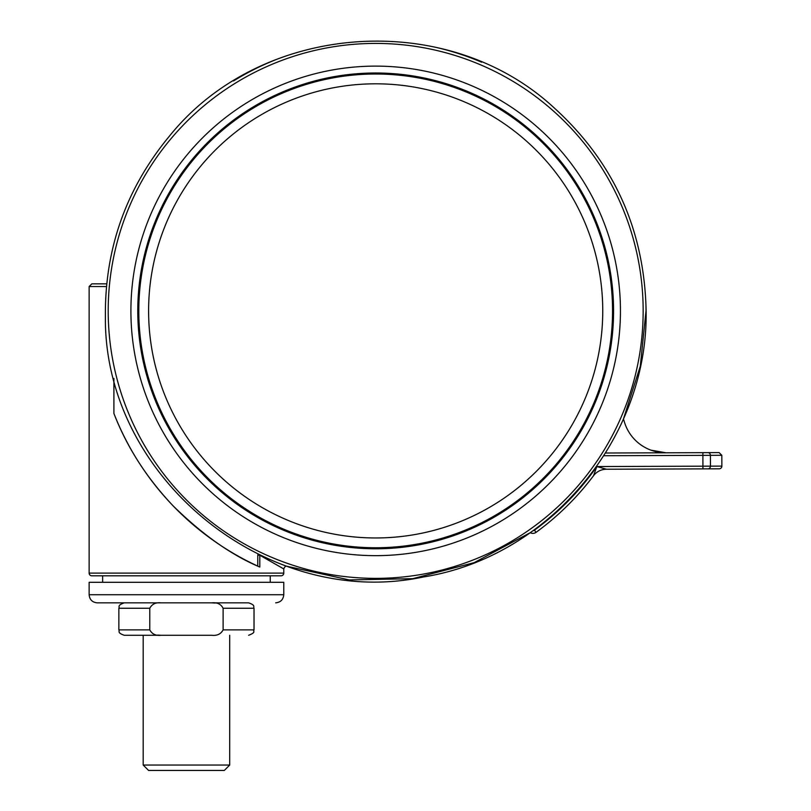 <?xml version="1.0" encoding="UTF-8"?>
<svg xmlns="http://www.w3.org/2000/svg" width="811" height="811" viewBox="0 0 811 811"><rect width="100%" height="100%" fill="white"/><g stroke="black" fill="none" stroke-linecap="round" stroke-linejoin="round"><path stroke-width="1.22" d="M646.012 310.887A270.327 270.327 0 0 0 645.951 305.524A270.327 270.327 0 0 1 646.012 310.887L640.305 366.146L623.426 419.074A43.257 43.257 0 0 1 624.186 421.264A43.257 43.257 0 0 0 665.973 452.791L650.919 450.146L665.973 452.791M605.645 453.014L707.902 452.639L702.873 452.66L702.884 455.366L603.942 455.721M707.902 452.639L719.124 452.599L721.831 455.295L710.426 455.336L710.466 466.153L721.871 466.112A2.707 2.707 0 0 1 719.185 468.819L606.446 469.234A16.22 16.22 0 0 0 593.54 475.702L596.835 466.558L606.446 469.234L596.835 466.558L702.924 466.183L702.884 455.366L710.426 455.336A2.707 2.514 89.8 0 0 707.902 452.639M593.54 475.702A273.033 273.033 0 0 1 536.051 532.34A5.403 5.403 0 0 1 530.232 532.695A5.403 5.403 0 0 0 536.051 532.34A273.033 273.033 0 0 0 593.54 475.702A16.22 16.22 0 0 1 606.446 469.234M270.245 582.298L270.245 575.81L281.062 575.81A2.707 2.707 0 0 0 283.769 573.103L283.769 568.937L259.804 555.231L257.766 555.231L257.989 554.268M259.804 555.231L259.804 567.041C231.378 555.069 202.476 534.672 173.098 505.841C146.588 477.811 126.851 447.013 113.905 413.448L113.905 378.413M281.062 575.81L91.825 575.81A2.707 2.707 0 0 1 89.129 573.103L89.129 286.557L91.825 283.85L106.697 283.85L91.825 283.85M91.825 575.81L102.642 575.81L102.642 582.298M259.804 567.041L257.766 566.108L257.766 555.231M113.905 413.448A281.143 281.143 0 0 0 257.766 566.108M137.829 315.712A237.887 237.887 0 0 0 380.501 548.733A237.887 237.887 0 0 0 613.521 306.071A237.887 237.887 0 0 0 370.86 73.051A237.887 237.887 0 0 0 137.829 315.712A237.887 237.887 0 0 0 380.501 548.733A237.887 237.887 0 0 0 613.521 306.071A237.887 237.887 0 0 0 370.86 73.051A237.887 237.887 0 0 0 137.829 315.712A237.887 237.887 0 0 1 370.86 73.051A237.887 237.887 0 0 1 613.521 306.071M380.481 548.195A237.349 237.349 0 0 1 138.377 315.702A237.349 237.349 0 0 1 370.87 73.588A237.349 237.349 0 0 1 612.974 306.082A237.349 237.349 0 0 1 380.481 548.195A237.349 237.349 0 0 1 138.377 315.702A237.349 237.349 0 0 1 370.87 73.588M371.073 83.857A227.08 227.08 0 0 0 148.646 315.489A227.08 227.08 0 0 0 380.278 537.916A227.08 227.08 0 0 0 602.705 306.284A227.08 227.08 0 0 0 371.073 83.857M229.523 602.847L97.239 602.847C92.312 602.36 89.605 599.664 89.129 594.737L283.769 594.737C283.282 599.664 280.576 602.36 275.659 602.847M89.129 594.737L89.129 582.298L283.769 582.298L283.769 594.737M97.584 602.847L143.192 602.847M211.803 602.847L248.622 602.847C256.012 605.412 252.991 606.648 254.025 608.25L223.116 608.25C220.866 604.063 217.095 602.259 211.803 602.847L215.199 603.049M124.265 602.847L161.085 602.847C155.803 602.259 152.032 604.053 149.771 608.25L118.862 608.25C119.957 606.628 116.764 605.513 124.265 602.847M118.862 608.25L118.862 629.873L149.771 629.873L149.771 608.25M149.771 629.873C152.032 634.07 155.803 635.875 161.085 635.287L157.689 635.084M211.803 635.287L124.265 635.287L211.803 635.287C217.084 635.875 220.856 634.07 223.116 629.873L223.116 608.25M229.695 765.047L224.292 770.45L148.595 770.45L143.192 765.047L229.695 765.047L229.695 635.287M233.588 80.918A270.327 270.327 0 0 1 275.588 59.771M437.058 47.616A270.327 270.327 0 0 1 481.602 62.173M702.934 468.88L702.924 466.183L710.466 466.153A2.707 2.514 89.8 0 1 707.962 468.859M536.051 532.34L534.459 530.161A270.327 270.327 0 0 0 596.835 466.558M534.459 530.161A2.707 2.707 0 0 1 533.091 530.668M89.129 573.103L283.769 573.103M106.434 286.557L89.129 286.557M108.258 316.31A267.478 267.478 0 0 0 381.099 578.314A267.478 267.478 0 0 0 643.103 305.473A267.478 267.478 0 0 0 370.262 43.47A267.478 267.478 0 0 0 108.258 316.31M130.956 315.844A244.77 244.77 0 0 0 380.633 555.606A244.77 244.77 0 0 0 620.395 305.929A244.77 244.77 0 0 0 370.718 66.167A244.77 244.77 0 0 0 130.956 315.844M370.88 74.065A236.873 236.873 0 0 0 138.853 315.692A236.873 236.873 0 0 0 380.481 547.709A236.873 236.873 0 0 0 612.498 306.092A236.873 236.873 0 0 0 370.88 74.065M481.643 62.194A270.327 270.327 0 0 0 437.028 47.616M275.547 59.781A270.327 270.327 0 0 0 233.629 80.887M223.116 629.873L254.025 629.873C252.687 631.566 256.651 632.144 248.622 635.287M530.232 532.695L474.192 562.641L412.718 578.679L349.196 579.926L287.145 566.321M721.831 455.295L721.871 466.112M283.769 568.937C284.529 566.707 285.715 565.855 287.337 566.382M105.389 316.361C103.524 476.716 266.515 610.308 423.372 576.986C550.943 556.751 651.152 434.493 645.962 305.412C642.981 226.381 612.173 160.345 553.528 107.295C446.08 8.333 260.706 22.302 169.317 136.258C126.111 188.527 104.801 248.561 105.389 316.361M118.862 629.873C119.957 631.495 116.764 632.621 124.265 635.287M143.192 635.287L143.192 765.047M254.025 608.25L254.025 629.873"/></g></svg>
